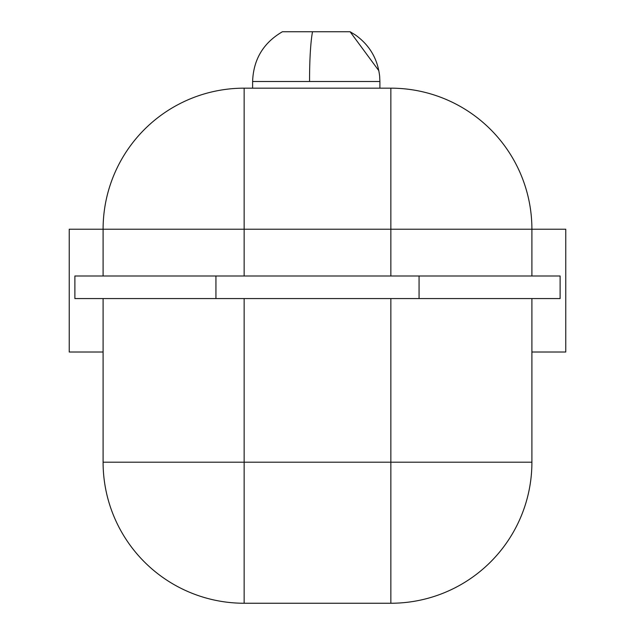 <?xml version="1.0" encoding="UTF-8"?>
<svg xmlns="http://www.w3.org/2000/svg" width="635" height="635" viewBox="0 0 635 635"><rect width="100%" height="100%" fill="white"/><g stroke="black" fill="none" stroke-linecap="round" stroke-linejoin="round"><path stroke-width="0.95" d="M531.908 298.569L531.908 462.193A141.057 141.057 0 0 1 390.85 603.25L244.15 603.25A141.057 141.057 0 0 1 103.092 462.193L103.092 298.569M378.865 70.755L350.107 31.75L355.378 34.957C369.578 45.117 377.666 58.872 379.651 76.216L379.897 81.494L252.611 81.494L252.611 88.17M350.107 31.75L282.4 31.75C263.334 42.862 253.405 59.436 252.611 81.494C253.405 59.444 263.334 42.862 282.4 31.75M419.06 298.569L419.06 275.995L560.118 275.995L560.118 298.569L74.882 298.569L74.882 275.995L215.94 275.995L215.94 298.569M419.06 275.995L215.94 275.995M103.092 275.995L103.092 229.227A141.057 141.057 0 0 1 244.15 88.17L390.85 88.17A141.057 141.057 0 0 1 531.908 229.227L531.908 275.995M531.908 352.012L565.761 352.012L565.761 229.227L390.85 229.227L390.85 88.17M244.15 88.17L244.15 229.227L69.239 229.227L69.239 352.012L103.092 352.012M244.15 298.569L244.15 462.193L390.85 462.193L390.85 298.569M244.15 603.25A141.057 141.057 0 0 1 103.092 462.193L244.15 462.193L244.15 603.25M390.85 603.25L390.85 462.193L531.908 462.193A141.057 141.057 0 0 1 390.85 603.25M309.562 81.304A56.42 5.929 -90.2 0 1 312.515 31.75M390.85 275.995L390.85 229.227L244.15 229.227L244.15 275.995M379.897 81.494L379.897 88.17"/></g></svg>
